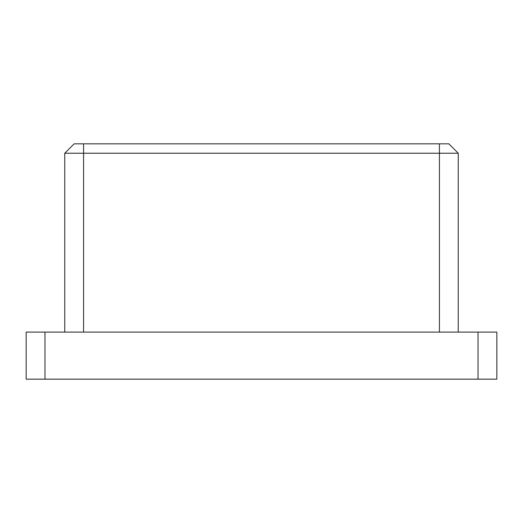 <?xml version="1.0" encoding="UTF-8"?>
<svg xmlns="http://www.w3.org/2000/svg" width="523" height="523" viewBox="0 0 523 523"><rect width="100%" height="100%" fill="white"/><g stroke="black" fill="none" stroke-linecap="round" stroke-linejoin="round"><path stroke-width="0.78" d="M26.15 332.105L44.978 332.105L44.978 379.175L26.15 379.175L26.15 332.105M478.022 332.105L496.85 332.105L496.85 379.175L478.022 379.175L478.022 332.105L44.978 332.105M478.022 379.175L44.978 379.175M64.747 332.105L64.747 153.239L74.161 143.825L448.839 143.825L458.253 153.239L458.253 332.105M458.253 153.239L64.747 153.239M439.425 332.105L439.425 143.825M83.575 143.825L83.575 332.105"/></g></svg>

